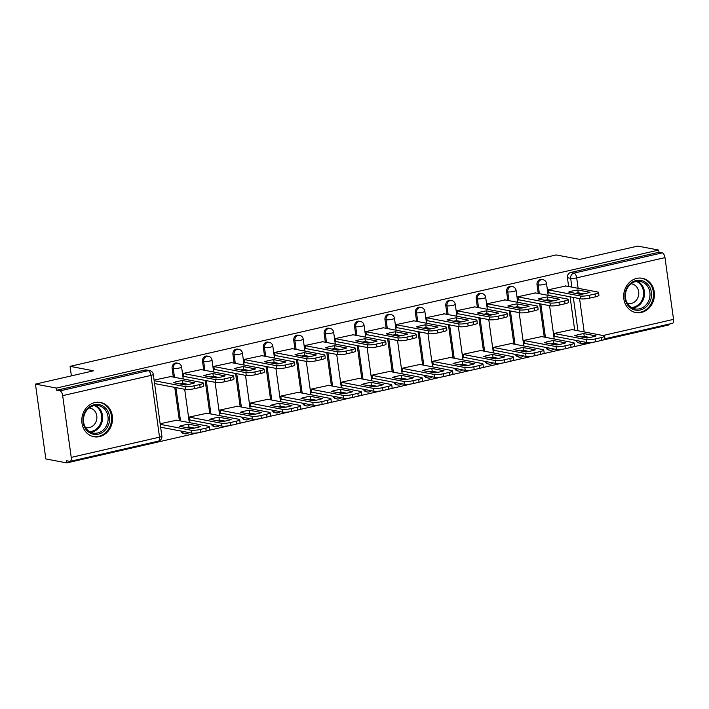<?xml version="1.0" encoding="UTF-8"?>
<svg xmlns="http://www.w3.org/2000/svg" width="709" height="709" viewBox="0 0 709 709"><rect width="100%" height="100%" fill="white"/><g stroke="black" fill="none" stroke-linecap="round" stroke-linejoin="round"><path stroke-width="1.06" d="M176.842 363.035A4.476 3.926 100.7 0 0 175.407 363.061A4.476 3.926 100.7 0 0 172.11 368.317L173.271 368.538A4.476 3.926 -79.3 0 1 176.559 363.283A4.476 3.926 -79.3 0 1 178.003 363.256L176.842 363.035M207.25 356.06A4.476 3.926 100.7 0 0 205.814 356.095A4.476 3.926 100.7 0 0 202.517 361.351L203.678 361.572A4.476 3.926 -79.3 0 1 206.975 356.317A4.476 3.926 -79.3 0 1 208.411 356.281L207.25 356.06M237.657 349.094A4.476 3.926 100.7 0 0 236.221 349.129A4.476 3.926 100.7 0 0 232.924 354.385L234.085 354.606A4.476 3.926 -79.3 0 1 237.382 349.342A4.476 3.926 -79.3 0 1 238.818 349.315L237.657 349.094M268.073 342.128A4.476 3.926 100.7 0 0 266.628 342.155A4.476 3.926 100.7 0 0 263.34 347.419L264.492 347.632A4.476 3.926 -79.3 0 1 267.789 342.376A4.476 3.926 -79.3 0 1 269.225 342.35L268.073 342.128M298.48 335.162A4.476 3.926 100.7 0 0 297.036 335.189A4.476 3.926 100.7 0 0 293.748 340.444L294.9 340.666A4.476 3.926 -79.3 0 1 298.197 335.41A4.476 3.926 -79.3 0 1 299.632 335.384L298.48 335.162M328.887 328.196A4.476 3.926 100.7 0 0 327.443 328.223A4.476 3.926 100.7 0 0 324.155 333.478L325.307 333.7A4.476 3.926 -79.3 0 1 328.604 328.444A4.476 3.926 -79.3 0 1 330.039 328.409L328.887 328.196M359.295 321.221A4.476 3.926 100.7 0 0 357.85 321.257A4.476 3.926 100.7 0 0 354.562 326.512L355.714 326.734A4.476 3.926 -79.3 0 1 359.011 321.478A4.476 3.926 -79.3 0 1 360.447 321.443L359.295 321.221M389.702 314.255A4.476 3.926 100.7 0 0 388.257 314.282A4.476 3.926 100.7 0 0 384.969 319.546L386.13 319.759A4.476 3.926 -79.3 0 1 389.418 314.504A4.476 3.926 -79.3 0 1 390.854 314.477L389.702 314.255M420.109 307.289A4.476 3.926 100.7 0 0 418.673 307.316A4.476 3.926 100.7 0 0 415.377 312.572L416.537 312.793A4.476 3.926 -79.3 0 1 419.825 307.538A4.476 3.926 -79.3 0 1 421.27 307.511L420.109 307.289M450.516 300.324A4.476 3.926 100.7 0 0 449.081 300.35A4.476 3.926 100.7 0 0 445.784 305.606L446.945 305.827A4.476 3.926 -79.3 0 1 450.233 300.572A4.476 3.926 -79.3 0 1 451.677 300.536L450.516 300.324M480.924 293.349A4.476 3.926 100.7 0 0 479.488 293.384A4.476 3.926 100.7 0 0 476.191 298.64L477.352 298.861A4.476 3.926 -79.3 0 1 480.64 293.606A4.476 3.926 -79.3 0 1 482.085 293.57L480.924 293.349M511.331 286.383A4.476 3.926 100.7 0 0 509.895 286.418A4.476 3.926 100.7 0 0 506.598 291.674L507.759 291.886A4.476 3.926 -79.3 0 1 511.047 286.631A4.476 3.926 -79.3 0 1 512.492 286.604L511.331 286.383M541.738 279.417A4.476 3.926 100.7 0 0 540.302 279.443A4.476 3.926 100.7 0 0 537.005 284.699L538.166 284.921A4.476 3.926 -79.3 0 1 541.463 279.665A4.476 3.926 -79.3 0 1 542.899 279.638L541.738 279.417M641.415 312.439A17.441 15.306 100.7 0 0 654.434 295.104A17.441 15.306 100.7 0 0 642.301 278.282A17.441 15.306 100.7 0 0 636.691 278.407A17.441 15.306 100.7 0 0 623.672 295.742A17.441 15.306 100.7 0 0 635.805 312.554A17.441 15.306 100.7 0 0 641.415 312.439M99.526 436.611A17.441 15.306 100.7 0 0 112.545 419.276A17.441 15.306 100.7 0 0 100.421 402.455A17.441 15.306 100.7 0 0 94.802 402.579A17.441 15.306 100.7 0 0 81.783 419.914A17.441 15.306 100.7 0 0 93.916 436.726A17.441 15.306 100.7 0 0 99.526 436.611M35.45 384.11L93.535 370.798L70.067 366.34L556.202 254.948L579.678 259.397L637.763 246.085L658.705 250.064L56.392 388.08L35.45 384.11L45.837 458.936L66.779 462.915L198.804 432.658M207.675 430.629L229.211 425.692M238.082 423.654L259.618 418.727M268.489 416.688L290.025 411.752M298.897 409.722L320.433 404.786M329.313 402.756L350.84 397.82M359.72 395.782L381.256 390.854M390.127 388.816L411.663 383.879M420.534 381.85L442.07 376.913M450.942 374.884L472.478 369.947M481.349 367.909L502.885 362.981M511.756 360.943L533.292 356.007M542.163 353.977L563.699 349.041M572.571 347.011L594.107 342.075M602.978 340.045L669.092 324.89L668.986 324.119M66.779 462.915L66.478 460.726L69.739 461.346A4.476 2.003 -102.9 0 0 70.129 461.346A4.476 2.003 -102.9 0 0 71.237 457.385L62.667 395.649A4.476 2.003 -102.9 0 0 59.964 390.881L148.261 370.647A4.476 3.926 -79.3 0 1 149.696 370.621L146.435 370.001A4.476 3.926 -79.3 0 0 144.999 370.027L148.261 370.647A4.476 2.003 -102.9 0 1 150.973 375.416L62.667 395.649M56.392 388.08L56.693 390.26L59.964 390.881M574.689 330.137L570.063 296.805M568.636 286.507L567.413 277.733L570.683 278.353A4.476 3.926 -79.3 0 1 573.971 273.098L662.277 252.865A4.476 2.003 77.1 0 1 664.98 257.624L673.55 319.369A4.476 2.003 77.1 0 1 672.442 323.322L604.963 338.787M662.277 252.865L659.007 252.244L658.705 250.064M565.95 285.993L548.367 289.751L548.819 293.03L549.431 292.888M572.003 329.623L554.42 333.39L554.881 336.66L555.484 336.518M541.596 336.598L524.013 340.355L524.465 343.626L525.077 343.484M535.543 292.959L517.96 296.725L518.412 299.996L519.023 299.854M511.189 343.564L493.606 347.321L494.058 350.592L494.669 350.459M505.136 299.934L487.553 303.691L488.005 306.962L488.607 306.82M480.782 350.53L463.199 354.287L463.651 357.558L464.262 357.425M474.72 306.9L457.145 310.657L457.597 313.927L458.2 313.795M450.375 357.496L432.791 361.253L433.243 364.532L433.846 364.391M444.313 313.865L426.738 317.623L427.19 320.893L427.793 320.76M419.958 364.461L402.384 368.228L402.836 371.498L403.439 371.356M413.905 320.831L396.331 324.589L396.783 327.868L397.386 327.726M389.551 371.436L371.977 375.194L372.429 378.464L373.031 378.331M383.498 327.797L365.924 331.564L366.376 334.834L366.978 334.692M359.144 378.402L341.57 382.16L342.022 385.43L342.624 385.297M353.091 334.772L335.517 338.53L335.969 341.8L336.571 341.667M328.737 385.368L311.162 389.126L311.614 392.405L312.217 392.263M322.684 341.738L305.1 345.496L305.561 348.766L306.164 348.633M298.329 392.334L280.755 396.101L281.207 399.371L281.81 399.229M292.276 348.704L274.693 352.462L275.154 355.741L275.757 355.599M267.922 399.309L250.339 403.067L250.8 406.337L251.403 406.195M261.869 355.67L244.286 359.436L244.747 362.707L245.349 362.565M237.515 406.275L219.932 410.032L220.393 413.303L220.995 413.17M231.462 362.645L213.879 366.402L214.331 369.673L214.942 369.531M207.108 413.241L189.525 416.998L189.985 420.277L190.588 420.136M201.055 369.611L183.471 373.368L183.923 376.639L184.535 376.506M176.701 420.207L160.137 423.734M170.647 376.576L154.083 380.104M179.386 420.721L174.76 387.389M173.333 377.091L172.11 368.317M209.793 413.755L205.167 380.423M203.74 370.116L202.517 361.351M240.2 406.78L235.574 373.448M234.147 363.15L232.924 354.385M270.608 399.814L265.981 366.482M264.554 356.184L263.34 347.419M301.015 392.848L296.389 359.516M294.962 349.218L293.748 340.444M331.422 385.882L326.796 352.55M325.369 342.243L324.155 333.478M361.829 378.907L357.203 345.575M355.776 335.277L354.562 326.512M392.237 371.941L387.61 338.61M386.183 328.311L384.969 319.546M422.644 364.975L418.026 331.644M416.591 321.345L415.377 312.572M453.06 358.01L448.434 324.678M446.998 314.371L445.784 305.606M483.467 351.044L478.841 317.703M477.405 307.405L476.191 298.64M513.874 344.069L509.248 310.737M507.821 300.439L506.598 291.674M544.282 337.103L539.655 303.771M538.228 293.473L537.005 284.699M71.387 375.876L70.067 366.34M180.928 431.037A4.476 3.926 100.7 0 0 183.746 433.562L184.898 433.775A4.476 3.926 -79.3 0 1 182.08 431.258M211.335 424.071A4.476 3.926 100.7 0 0 214.153 426.588L215.306 426.809A4.476 3.926 -79.3 0 1 212.487 424.292M241.742 417.105A4.476 3.926 100.7 0 0 244.561 419.622L245.722 419.843A4.476 3.926 -79.3 0 1 242.895 417.326M272.15 410.139A4.476 3.926 100.7 0 0 274.968 412.656L276.129 412.877A4.476 3.926 -79.3 0 1 273.302 410.36M302.557 403.173A4.476 3.926 100.7 0 0 305.375 405.69L306.536 405.902A4.476 3.926 -79.3 0 1 303.718 403.386M332.964 396.198A4.476 3.926 100.7 0 0 335.782 398.715L336.943 398.937A4.476 3.926 -79.3 0 1 334.125 396.42M363.371 389.232A4.476 3.926 100.7 0 0 366.19 391.749L367.351 391.971A4.476 3.926 -79.3 0 1 364.532 389.454M393.779 382.266A4.476 3.926 100.7 0 0 396.597 384.783L397.758 385.005A4.476 3.926 -79.3 0 1 394.94 382.488M424.186 375.3A4.476 3.926 100.7 0 0 427.004 377.817L428.165 378.03A4.476 3.926 -79.3 0 1 425.347 375.513M454.593 368.326A4.476 3.926 100.7 0 0 457.42 370.842L458.572 371.064A4.476 3.926 -79.3 0 1 455.754 368.547M485 361.36A4.476 3.926 100.7 0 0 487.827 363.877L488.98 364.098A4.476 3.926 -79.3 0 1 486.161 361.581M515.416 354.394A4.476 3.926 100.7 0 0 518.235 356.911L519.387 357.132A4.476 3.926 -79.3 0 1 516.569 354.615M545.824 347.428A4.476 3.926 100.7 0 0 548.642 349.945L549.794 350.166A4.476 3.926 -79.3 0 1 546.976 347.64M56.693 390.26L144.999 370.027M583.746 343.564A4.476 3.926 -79.3 0 1 582.311 343.59L579.049 342.979A4.476 3.926 -79.3 0 1 576.231 340.453M659.007 252.244L570.71 272.478A4.476 3.926 100.7 0 0 567.413 277.733M575.238 293.313A13.976 2.402 172.1 0 1 578.207 292.799L583.799 293.854M548.394 289.928L580.387 295.999A6.709 1.152 -7.9 0 0 589.392 295.263L595.046 293.969A6.709 1.152 -7.9 0 0 598.529 292.445L598.928 295.281A6.709 1.152 172.1 0 1 595.436 296.805L589.782 298.099A6.709 1.152 172.1 0 1 580.777 298.835L548.784 292.764M577.808 289.963A13.976 2.402 172.1 0 0 568.653 292.055L580.839 294.377A13.976 2.402 172.1 0 0 590.003 292.276L577.808 289.963L578.207 292.799M598.529 292.445A6.709 1.152 -7.9 0 0 597.731 292.028L565.303 285.869M574.707 335.694L586.892 338.007A13.976 2.402 -7.9 0 0 596.056 335.906L583.861 333.593A13.976 2.402 -7.9 0 0 574.707 335.694M554.447 333.558L586.44 339.638A6.709 1.152 -7.9 0 0 595.445 338.893L601.099 337.599A6.709 1.152 -7.9 0 0 604.582 336.075A6.709 1.152 -7.9 0 0 603.793 335.658L571.365 329.508M581.3 336.943A13.976 2.402 -7.9 0 1 584.26 336.429L589.853 337.493M604.582 336.075L604.981 338.911A6.709 1.152 172.1 0 1 601.489 340.435L595.844 341.729A6.709 1.152 172.1 0 1 586.83 342.474L586.44 339.638M554.837 336.394L586.83 342.474M584.26 336.429L583.861 333.593M544.831 300.279A13.976 2.402 172.1 0 1 547.8 299.765L553.392 300.829M517.987 296.894L549.98 302.973A6.709 1.152 -7.9 0 0 558.984 302.229L564.639 300.935A6.709 1.152 -7.9 0 0 568.122 299.411L568.521 302.247A6.709 1.152 172.1 0 1 565.029 303.771L559.374 305.065A6.709 1.152 172.1 0 1 550.37 305.809L518.376 299.73M547.401 296.929A13.976 2.402 172.1 0 0 538.237 299.03L550.432 301.343A13.976 2.402 172.1 0 0 559.596 299.242L547.401 296.929L547.8 299.765M568.122 299.411A6.709 1.152 -7.9 0 0 567.324 298.994L534.896 292.844M514.424 307.245A13.976 2.402 172.1 0 1 517.384 306.731L522.985 307.795M487.579 303.869L519.573 309.939A6.709 1.152 -7.9 0 0 528.577 309.195L534.231 307.901A6.709 1.152 -7.9 0 0 537.714 306.377L538.104 309.213A6.709 1.152 172.1 0 1 534.621 310.737L528.967 312.031A6.709 1.152 172.1 0 1 519.963 312.775L487.969 306.705M516.994 303.895A13.976 2.402 172.1 0 0 507.83 305.996L520.025 308.309A13.976 2.402 172.1 0 0 529.189 306.208L516.994 303.895L517.384 306.731M537.714 306.377A6.709 1.152 -7.9 0 0 536.917 305.96L504.489 299.81M650.632 300.013A15.093 13.249 -79.3 0 1 633.403 309.523A15.093 13.249 -79.3 0 1 625.799 290.504A15.093 13.249 -79.3 0 1 643.019 281.003A15.093 13.249 -79.3 0 1 650.632 300.013M626.189 290.761A13.976 12.266 100.7 0 0 635.078 308.885A13.976 12.266 100.7 0 0 649.178 299.561A13.976 12.266 100.7 0 0 640.289 281.429A13.976 12.266 100.7 0 0 626.189 290.761M631.028 283.813A9.953 8.73 -79.3 0 1 631.861 283.928A9.953 8.73 -79.3 0 1 638.189 296.832A9.953 8.73 -79.3 0 1 628.147 303.479A9.953 8.73 -79.3 0 1 627.341 303.275M633.695 311.978A17.326 15.208 100.7 0 0 634.98 312.288A17.326 15.208 100.7 0 0 652.466 300.713A17.326 15.208 100.7 0 0 641.441 278.238A17.326 15.208 100.7 0 0 640.138 278.052M108.743 424.186A15.093 13.249 -79.3 0 1 91.514 433.695A15.093 13.249 -79.3 0 1 83.91 414.685A15.093 13.249 -79.3 0 1 101.13 405.176A15.093 13.249 -79.3 0 1 108.743 424.186M84.3 414.933A13.976 12.266 100.7 0 0 93.189 433.066A13.976 12.266 100.7 0 0 107.298 423.734A13.976 12.266 100.7 0 0 98.4 405.601A13.976 12.266 100.7 0 0 84.3 414.933M89.148 407.985A9.953 8.73 -79.3 0 1 89.972 408.1A9.953 8.73 -79.3 0 1 96.3 421.004A9.953 8.73 -79.3 0 1 86.259 427.651A9.953 8.73 -79.3 0 1 85.452 427.447M91.807 436.15A17.326 15.208 100.7 0 0 93.092 436.46A17.326 15.208 100.7 0 0 110.577 424.886A17.326 15.208 100.7 0 0 99.552 402.411A17.326 15.208 100.7 0 0 98.25 402.225M544.299 342.66L556.485 344.973A13.976 2.402 -7.9 0 0 565.649 342.872L553.454 340.559A13.976 2.402 -7.9 0 0 544.299 342.66M524.04 340.533L556.033 346.604A6.709 1.152 -7.9 0 0 565.038 345.859L570.692 344.565A6.709 1.152 -7.9 0 0 574.175 343.041A6.709 1.152 -7.9 0 0 573.377 342.624L540.958 336.474M550.884 343.909A13.976 2.402 -7.9 0 1 553.853 343.395L559.445 344.459M574.175 343.041L574.574 345.877A6.709 1.152 172.1 0 1 571.082 347.401L565.428 348.695A6.709 1.152 172.1 0 1 556.423 349.44L556.033 346.604M524.43 343.369L556.423 349.44M553.853 343.395L553.454 340.559M513.892 349.626L526.078 351.939A13.976 2.402 -7.9 0 0 535.242 349.838L523.047 347.525A13.976 2.402 -7.9 0 0 513.892 349.626M493.632 347.499L525.626 353.569A6.709 1.152 -7.9 0 0 534.63 352.825L540.285 351.531A6.709 1.152 -7.9 0 0 543.768 350.016A6.709 1.152 -7.9 0 0 542.97 349.59L510.542 343.44M520.477 350.875A13.976 2.402 -7.9 0 1 523.446 350.361L529.038 351.425M543.768 350.016L544.166 352.852A6.709 1.152 172.1 0 1 540.675 354.367L535.02 355.661A6.709 1.152 172.1 0 1 526.016 356.405L525.626 353.569M494.022 350.335L526.016 356.405M523.446 350.361L523.047 347.525M484.017 314.211A13.976 2.402 172.1 0 1 486.977 313.697L492.578 314.761M457.172 310.834L489.166 316.905A6.709 1.152 -7.9 0 0 498.17 316.161L503.824 314.867A6.709 1.152 -7.9 0 0 507.307 313.351L507.697 316.187A6.709 1.152 172.1 0 1 504.214 317.703L498.56 318.997A6.709 1.152 172.1 0 1 489.556 319.741L457.562 313.67M486.587 310.861A13.976 2.402 172.1 0 0 477.423 312.961L489.618 315.275A13.976 2.402 172.1 0 0 498.781 313.174L486.587 310.861L486.977 313.697M507.307 313.351A6.709 1.152 -7.9 0 0 506.51 312.926L474.082 306.775M453.609 321.186A13.976 2.402 172.1 0 1 456.569 320.672L462.171 321.726M426.765 317.8L458.758 323.871A6.709 1.152 -7.9 0 0 467.763 323.136L473.408 321.833A6.709 1.152 -7.9 0 0 476.9 320.317L477.29 323.153A6.709 1.152 172.1 0 1 473.807 324.669L468.153 325.972A6.709 1.152 172.1 0 1 459.148 326.707L427.155 320.636M456.179 317.827A13.976 2.402 172.1 0 0 447.016 319.927L459.21 322.24A13.976 2.402 172.1 0 0 468.365 320.149L456.179 317.827L456.569 320.672M476.9 320.317A6.709 1.152 -7.9 0 0 476.102 319.901L443.674 313.741M423.202 328.152A13.976 2.402 172.1 0 1 426.162 327.638L431.763 328.701M396.349 324.766L428.342 330.837A6.709 1.152 -7.9 0 0 437.356 330.102L443.001 328.808A6.709 1.152 -7.9 0 0 446.493 327.283L446.883 330.119A6.709 1.152 172.1 0 1 443.4 331.644L437.745 332.938A6.709 1.152 172.1 0 1 428.741 333.673L396.748 327.602M425.772 324.802A13.976 2.402 172.1 0 0 416.608 326.902L428.803 329.215A13.976 2.402 172.1 0 0 437.958 327.115L425.772 324.802L426.162 327.638M446.493 327.283A6.709 1.152 -7.9 0 0 445.695 326.867L413.267 320.707M483.476 356.592L495.671 358.905A13.976 2.402 -7.9 0 0 504.835 356.813L492.64 354.5A13.976 2.402 -7.9 0 0 483.476 356.592M463.225 354.465L495.219 360.535A6.709 1.152 -7.9 0 0 504.223 359.8L509.877 358.497A6.709 1.152 -7.9 0 0 513.36 356.981A6.709 1.152 -7.9 0 0 512.563 356.565L480.135 350.406M490.07 357.85A13.976 2.402 -7.9 0 1 493.039 357.336L498.631 358.391M513.36 356.981L513.759 359.817A6.709 1.152 172.1 0 1 510.267 361.342L504.613 362.636A6.709 1.152 172.1 0 1 495.609 363.371L495.219 360.535M463.615 357.301L495.609 363.371M493.039 357.336L492.64 354.5M453.069 363.566L465.264 365.879A13.976 2.402 -7.9 0 0 474.427 363.779L462.233 361.466A13.976 2.402 -7.9 0 0 453.069 363.566M432.818 361.43L464.812 367.501A6.709 1.152 -7.9 0 0 473.816 366.766L479.47 365.472A6.709 1.152 -7.9 0 0 482.953 363.947A6.709 1.152 -7.9 0 0 482.155 363.531L449.728 357.38M459.662 364.816A13.976 2.402 -7.9 0 1 462.623 364.302L468.224 365.365M482.953 363.947L483.343 366.783A6.709 1.152 172.1 0 1 479.86 368.308L474.206 369.602A6.709 1.152 172.1 0 1 465.201 370.337L464.812 367.501M433.208 364.266L465.201 370.337M462.623 364.302L462.233 361.466M422.661 370.532L434.856 372.845A13.976 2.402 -7.9 0 0 444.011 370.745L431.825 368.432A13.976 2.402 -7.9 0 0 422.661 370.532M402.411 368.405L434.404 374.476A6.709 1.152 -7.9 0 0 443.409 373.732L449.063 372.438A6.709 1.152 -7.9 0 0 452.546 370.913A6.709 1.152 -7.9 0 0 451.748 370.497L419.32 364.346M429.255 371.782A13.976 2.402 -7.9 0 1 432.215 371.268L437.816 372.331M452.546 370.913L452.936 373.749A6.709 1.152 172.1 0 1 449.453 375.274L443.799 376.568A6.709 1.152 172.1 0 1 434.794 377.312L434.404 374.476M402.801 371.241L434.794 377.312M432.215 371.268L431.825 368.432M392.795 335.118A13.976 2.402 172.1 0 1 395.755 334.604L401.356 335.667M365.941 331.741L397.935 337.812A6.709 1.152 -7.9 0 0 406.939 337.067L412.594 335.774A6.709 1.152 -7.9 0 0 416.086 334.249L416.475 337.085A6.709 1.152 172.1 0 1 412.993 338.61L407.338 339.903A6.709 1.152 172.1 0 1 398.334 340.648L366.34 334.577M395.365 331.768A13.976 2.402 172.1 0 0 386.201 333.868L398.396 336.181A13.976 2.402 172.1 0 0 407.551 334.081L395.365 331.768L395.755 334.604M416.086 334.249A6.709 1.152 -7.9 0 0 415.288 333.833L382.86 327.682M392.254 377.498L404.449 379.811A13.976 2.402 -7.9 0 0 413.604 377.711L401.418 375.398A13.976 2.402 -7.9 0 0 392.254 377.498M372.003 375.371L403.997 381.442A6.709 1.152 -7.9 0 0 413.001 380.698L418.647 379.404A6.709 1.152 -7.9 0 0 422.139 377.888A6.709 1.152 -7.9 0 0 421.341 377.463L388.913 371.312M398.848 378.748A13.976 2.402 -7.9 0 1 401.808 378.234L407.409 379.297M422.139 377.888L422.529 380.724A6.709 1.152 172.1 0 1 419.046 382.24L413.391 383.534A6.709 1.152 172.1 0 1 404.387 384.278L403.997 381.442M372.393 378.207L404.387 384.278M401.808 378.234L401.418 375.398M362.388 342.084A13.976 2.402 172.1 0 1 365.348 341.57L370.949 342.633M335.534 338.707L367.528 344.778A6.709 1.152 -7.9 0 0 376.532 344.033L382.186 342.739A6.709 1.152 -7.9 0 0 385.678 341.224L386.068 344.06A6.709 1.152 172.1 0 1 382.585 345.575L376.931 346.869A6.709 1.152 172.1 0 1 367.927 347.614L335.933 341.543M364.958 338.734A13.976 2.402 172.1 0 0 355.794 340.834L367.98 343.147A13.976 2.402 172.1 0 0 377.144 341.047L364.958 338.734L365.348 341.57M385.678 341.224A6.709 1.152 -7.9 0 0 384.881 340.799L352.453 334.648M361.847 384.464L374.042 386.777A13.976 2.402 -7.9 0 0 383.197 384.677L371.011 382.364A13.976 2.402 -7.9 0 0 361.847 384.464M341.587 382.337L373.581 388.408A6.709 1.152 -7.9 0 0 382.594 387.672L388.24 386.37A6.709 1.152 -7.9 0 0 391.731 384.854A6.709 1.152 -7.9 0 0 390.934 384.438L358.506 378.278M368.441 385.723A13.976 2.402 -7.9 0 1 371.401 385.2L377.002 386.263M391.731 384.854L392.121 387.69A6.709 1.152 172.1 0 1 388.638 389.206L382.984 390.508A6.709 1.152 172.1 0 1 373.98 391.244L373.581 388.408M341.986 385.173L373.98 391.244M371.401 385.2L371.011 382.364M331.98 349.05A13.976 2.402 172.1 0 1 334.94 348.536L340.542 349.599M305.127 345.673L337.121 351.744A6.709 1.152 -7.9 0 0 346.125 351.008L351.779 349.705A6.709 1.152 -7.9 0 0 355.271 348.19L355.661 351.026A6.709 1.152 172.1 0 1 352.178 352.541L346.524 353.844A6.709 1.152 172.1 0 1 337.519 354.58L305.526 348.509M334.551 345.7A13.976 2.402 172.1 0 0 325.387 347.8L337.573 350.113A13.976 2.402 172.1 0 0 346.736 348.013L334.551 345.7L334.94 348.536M355.271 348.19A6.709 1.152 -7.9 0 0 354.473 347.773L322.046 341.614M331.44 391.439L343.635 393.752A13.976 2.402 -7.9 0 0 352.79 391.652L340.604 389.338A13.976 2.402 -7.9 0 0 331.44 391.439M311.18 389.303L343.174 395.374A6.709 1.152 -7.9 0 0 352.178 394.638L357.832 393.344A6.709 1.152 -7.9 0 0 361.324 391.82A6.709 1.152 -7.9 0 0 360.526 391.403L328.099 385.244M338.033 392.689A13.976 2.402 -7.9 0 1 340.994 392.174L346.595 393.238M361.324 391.82L361.714 394.656A6.709 1.152 172.1 0 1 358.231 396.18L352.577 397.474A6.709 1.152 172.1 0 1 343.573 398.21L343.174 395.374M311.579 392.139L343.573 398.21M340.994 392.174L340.604 389.338M301.573 356.024A13.976 2.402 172.1 0 1 304.533 355.51L310.134 356.574M274.72 352.639L306.713 358.71A6.709 1.152 -7.9 0 0 315.718 357.974L321.372 356.68A6.709 1.152 -7.9 0 0 324.855 355.156L325.254 357.992A6.709 1.152 172.1 0 1 321.762 359.516L316.117 360.81A6.709 1.152 172.1 0 1 307.112 361.546L275.119 355.475M304.134 352.674A13.976 2.402 172.1 0 0 294.979 354.775L307.165 357.088A13.976 2.402 172.1 0 0 316.329 354.987L304.134 352.674L304.533 355.51M324.855 355.156A6.709 1.152 -7.9 0 0 324.066 354.739L291.638 348.58M301.033 398.405L313.218 400.718A13.976 2.402 -7.9 0 0 322.382 398.618L310.196 396.304A13.976 2.402 -7.9 0 0 301.033 398.405M280.773 396.278L312.766 402.349A6.709 1.152 -7.9 0 0 321.771 401.604L327.425 400.31A6.709 1.152 -7.9 0 0 330.917 398.786A6.709 1.152 -7.9 0 0 330.119 398.369L297.691 392.219M307.626 399.654A13.976 2.402 -7.9 0 1 310.586 399.14L316.187 400.204M330.917 398.786L331.307 401.622A6.709 1.152 172.1 0 1 327.824 403.146L322.17 404.44A6.709 1.152 172.1 0 1 313.165 405.185L312.766 402.349M281.172 399.114L313.165 405.185M310.586 399.14L310.196 396.304M271.166 362.99A13.976 2.402 172.1 0 1 274.126 362.476L279.718 363.54M244.313 359.605L276.306 365.684A6.709 1.152 -7.9 0 0 285.31 364.94L290.965 363.646A6.709 1.152 -7.9 0 0 294.448 362.122L294.847 364.958A6.709 1.152 172.1 0 1 291.355 366.482L285.709 367.776A6.709 1.152 172.1 0 1 276.696 368.52L244.702 362.45M273.727 359.64A13.976 2.402 172.1 0 0 264.572 361.741L276.758 364.054A13.976 2.402 172.1 0 0 285.922 361.953L273.727 359.64L274.126 362.476M294.448 362.122A6.709 1.152 -7.9 0 0 293.659 361.705L261.231 355.555M270.625 405.371L282.811 407.684A13.976 2.402 -7.9 0 0 291.975 405.583L279.789 403.27A13.976 2.402 -7.9 0 0 270.625 405.371M250.366 403.244L282.359 409.315A6.709 1.152 -7.9 0 0 291.364 408.57L297.018 407.276A6.709 1.152 -7.9 0 0 300.501 405.752A6.709 1.152 -7.9 0 0 299.712 405.335L267.284 399.185M277.219 406.62A13.976 2.402 -7.9 0 1 280.179 406.106L285.78 407.17M300.501 405.752L300.9 408.588A6.709 1.152 172.1 0 1 297.417 410.112L291.762 411.406A6.709 1.152 172.1 0 1 282.758 412.151L282.359 409.315M250.764 406.08L282.758 412.151M280.179 406.106L279.789 403.27M240.75 369.956A13.976 2.402 172.1 0 1 243.719 369.442L249.311 370.506M213.905 366.58L245.899 372.65A6.709 1.152 -7.9 0 0 254.903 371.906L260.558 370.612A6.709 1.152 -7.9 0 0 264.04 369.088L264.439 371.924A6.709 1.152 172.1 0 1 260.947 373.448L255.293 374.742A6.709 1.152 172.1 0 1 246.289 375.486L214.295 369.416M243.32 366.606A13.976 2.402 172.1 0 0 234.165 368.707L246.351 371.02A13.976 2.402 172.1 0 0 255.515 368.919L243.32 366.606L243.719 369.442M264.04 369.088A6.709 1.152 -7.9 0 0 263.243 368.671L230.815 362.521M240.218 412.337L252.404 414.65A13.976 2.402 -7.9 0 0 261.568 412.549L249.373 410.236A13.976 2.402 -7.9 0 0 240.218 412.337M219.958 410.21L251.952 416.28A6.709 1.152 -7.9 0 0 260.956 415.545L266.611 414.242A6.709 1.152 -7.9 0 0 270.094 412.727A6.709 1.152 -7.9 0 0 269.305 412.31L236.877 406.151M246.812 413.586A13.976 2.402 -7.9 0 1 249.772 413.072L255.364 414.136M270.094 412.727L270.492 415.563A6.709 1.152 172.1 0 1 267.001 417.078L261.355 418.381A6.709 1.152 172.1 0 1 252.351 419.116L251.952 416.28M220.357 413.046L252.351 419.116M249.772 413.072L249.373 410.236M210.343 376.922A13.976 2.402 172.1 0 1 213.312 376.408L218.904 377.472M183.498 373.546L215.492 379.616A6.709 1.152 -7.9 0 0 224.496 378.872L230.15 377.578A6.709 1.152 -7.9 0 0 233.633 376.062L234.032 378.898A6.709 1.152 172.1 0 1 230.54 380.414L224.886 381.708A6.709 1.152 172.1 0 1 215.882 382.452L183.888 376.382M212.913 373.572A13.976 2.402 172.1 0 0 203.749 375.673L215.944 377.986A13.976 2.402 172.1 0 0 225.107 375.885L212.913 373.572L213.312 376.408M233.633 376.062A6.709 1.152 -7.9 0 0 232.836 375.646L200.408 369.486M209.811 419.303L221.997 421.625A13.976 2.402 -7.9 0 0 231.161 419.524L218.966 417.211A13.976 2.402 -7.9 0 0 209.811 419.303M189.551 417.176L221.545 423.246A6.709 1.152 -7.9 0 0 230.549 422.511L236.203 421.217A6.709 1.152 -7.9 0 0 239.686 419.693A6.709 1.152 -7.9 0 0 238.889 419.276L206.47 413.117M216.405 420.561A13.976 2.402 -7.9 0 1 219.365 420.047L224.957 421.102M239.686 419.693L240.085 422.529A6.709 1.152 172.1 0 1 236.593 424.053L230.948 425.347A6.709 1.152 172.1 0 1 221.935 426.082L221.545 423.246M189.941 420.012L221.935 426.082M219.365 420.047L218.966 417.211M179.935 383.897A13.976 2.402 172.1 0 1 182.904 383.383L188.497 384.438M154.172 380.715L185.084 386.582A6.709 1.152 -7.9 0 0 194.089 385.847L199.743 384.553A6.709 1.152 -7.9 0 0 203.226 383.028L203.616 385.864A6.709 1.152 172.1 0 1 200.133 387.389L194.479 388.683A6.709 1.152 172.1 0 1 185.474 389.418L154.562 383.551M182.505 380.547A13.976 2.402 172.1 0 0 173.342 382.638L185.536 384.96A13.976 2.402 172.1 0 0 194.7 382.86L182.505 380.547L182.904 383.383M203.226 383.028A6.709 1.152 -7.9 0 0 202.428 382.612L170 376.452M179.404 426.277L191.59 428.591A13.976 2.402 -7.9 0 0 200.753 426.49L188.559 424.177A13.976 2.402 -7.9 0 0 179.404 426.277M160.225 424.354L191.138 430.221A6.709 1.152 -7.9 0 0 200.142 429.477L205.796 428.183A6.709 1.152 -7.9 0 0 209.279 426.658A6.709 1.152 -7.9 0 0 208.481 426.242L176.054 420.091M185.988 427.527A13.976 2.402 -7.9 0 1 188.957 427.013L194.55 428.076M209.279 426.658L209.678 429.494A6.709 1.152 172.1 0 1 206.186 431.019L200.532 432.313A6.709 1.152 172.1 0 1 191.527 433.057L191.138 430.221M160.624 427.19L191.527 433.057M188.957 427.013L188.559 424.177M71.237 457.385L159.534 437.152L150.973 375.416A4.476 0.771 -7.9 0 0 153.295 374.396A4.476 4.476 0 0 0 149.696 370.621M577.95 330.757L573.324 297.425M571.897 287.118L570.683 278.353A4.476 0.771 172.1 0 0 576.683 277.857L578.136 288.306M578.774 292.906L578.925 294.005M579.563 298.604L584.189 331.936M584.828 336.536L584.978 337.644M603.058 335.517L673.55 319.369M664.98 257.624L576.683 277.857A4.476 2.003 -102.9 0 0 573.971 273.098L570.71 272.478M180.538 420.942L175.912 387.61M174.485 377.303L173.271 368.538A4.476 0.771 -7.9 0 0 179.271 368.042A4.476 0.771 172.1 0 0 181.601 367.032A4.476 4.476 0 0 0 178.003 363.256M210.945 413.967L206.328 380.636M204.892 370.337L203.678 361.572A4.476 0.771 -7.9 0 0 209.678 361.076A4.476 0.771 172.1 0 0 212.009 360.066A4.476 4.476 0 0 0 208.411 356.281M241.361 407.001L236.735 373.67M235.299 363.371L234.085 354.606A4.476 0.771 -7.9 0 0 240.085 354.11A4.476 0.771 172.1 0 0 242.416 353.091A4.476 4.476 0 0 0 238.818 349.315M271.769 400.036L267.142 366.704M265.707 356.405L264.492 347.632A4.476 0.771 -7.9 0 0 270.501 347.144A4.476 0.771 172.1 0 0 272.823 346.125A4.476 4.476 0 0 0 269.225 342.35M302.176 393.07L297.55 359.738M296.123 349.431L294.9 340.666A4.476 0.771 -7.9 0 0 300.908 340.169A4.476 0.771 172.1 0 0 303.23 339.159A4.476 4.476 0 0 0 299.632 335.384M332.583 386.095L327.957 352.763M326.53 342.465L325.307 333.7A4.476 0.771 -7.9 0 0 331.316 333.203A4.476 0.771 172.1 0 0 333.638 332.193A4.476 4.476 0 0 0 330.039 328.409M362.99 379.129L358.364 345.797M356.937 335.499L355.714 326.734A4.476 0.771 -7.9 0 0 361.723 326.237A4.476 0.771 172.1 0 0 364.045 325.218A4.476 4.476 0 0 0 360.447 321.443M393.398 372.163L388.771 338.831M387.344 328.533L386.13 319.759A4.476 0.771 -7.9 0 0 392.13 319.272A4.476 0.771 172.1 0 0 394.452 318.252A4.476 4.476 0 0 0 390.854 314.477M423.805 365.197L419.179 331.865M417.752 321.567L416.537 312.793A4.476 0.771 -7.9 0 0 422.537 312.297A4.476 0.771 172.1 0 0 424.859 311.286A4.476 4.476 0 0 0 421.27 307.511M454.212 358.231L449.586 324.899M448.159 314.592L446.945 305.827A4.476 0.771 -7.9 0 0 452.945 305.331A4.476 0.771 172.1 0 0 455.267 304.321A4.476 4.476 0 0 0 451.677 300.536M484.619 351.256L479.993 317.924M478.566 307.626L477.352 298.861A4.476 0.771 -7.9 0 0 483.352 298.365A4.476 0.771 172.1 0 0 485.674 297.355A4.476 4.476 0 0 0 482.085 293.57M515.026 344.29L510.4 310.959M508.973 300.66L507.759 291.886A4.476 0.771 -7.9 0 0 513.759 291.399A4.476 0.771 172.1 0 0 516.09 290.38A4.476 4.476 0 0 0 512.492 286.604M545.434 337.324L540.816 303.993M539.381 293.694L538.166 284.921A4.476 0.771 -7.9 0 0 544.166 284.433A4.476 0.771 172.1 0 0 546.497 283.414A4.476 4.476 0 0 0 542.899 279.638M585.191 342.155A4.476 2.003 77.1 0 1 584.145 343.564A4.476 4.476 0 0 1 582.311 343.59A4.476 3.926 -79.3 0 1 579.492 341.073M161.865 436.141A4.476 0.771 -7.9 0 1 159.534 437.152A4.476 2.003 77.1 0 1 158.435 441.113A4.476 4.476 0 0 0 161.865 436.141L153.295 374.396M580.387 295.999L580.777 298.835M589.392 295.263L589.782 298.099M595.046 293.969L595.436 296.805M601.489 340.435L601.099 337.599M595.844 341.729L595.445 338.893M549.98 302.973L550.37 305.809M558.984 302.229L559.374 305.065M564.639 300.935L565.029 303.771M519.573 309.939L519.963 312.775M528.577 309.195L528.967 312.031M534.231 307.901L534.621 310.737M637.48 281.269A13.976 12.266 -79.3 0 1 643.701 298.516A13.976 12.266 -79.3 0 1 632.41 308.007M631.427 307.476A13.515 11.867 100.7 0 0 642.797 298.276A13.515 11.867 100.7 0 0 636.381 281.411M95.591 405.442A13.976 12.266 -79.3 0 1 101.812 422.688A13.976 12.266 -79.3 0 1 90.522 432.18M89.547 431.648A13.515 11.867 100.7 0 0 100.917 422.449A13.515 11.867 100.7 0 0 94.492 405.583M571.082 347.401L570.692 344.565M565.428 348.695L565.038 345.859M540.675 354.367L540.285 351.531M535.02 355.661L534.63 352.825M489.166 316.905L489.556 319.741M498.17 316.161L498.56 318.997M503.824 314.867L504.214 317.703M458.758 323.871L459.148 326.707M467.763 323.136L468.153 325.972M473.408 321.833L473.807 324.669M428.342 330.837L428.741 333.673M437.356 330.102L437.745 332.938M443.001 328.808L443.4 331.644M510.267 361.342L509.877 358.497M504.613 362.636L504.223 359.8M479.86 368.308L479.47 365.472M474.206 369.602L473.816 366.766M449.453 375.274L449.063 372.438M443.799 376.568L443.409 373.732M397.935 337.812L398.334 340.648M406.939 337.067L407.338 339.903M412.594 335.774L412.993 338.61M419.046 382.24L418.647 379.404M413.391 383.534L413.001 380.698M367.528 344.778L367.927 347.614M376.532 344.033L376.931 346.869M382.186 342.739L382.585 345.575M388.638 389.206L388.24 386.37M382.984 390.508L382.594 387.672M337.121 351.744L337.519 354.58M346.125 351.008L346.524 353.844M351.779 349.705L352.178 352.541M358.231 396.18L357.832 393.344M352.577 397.474L352.178 394.638M306.713 358.71L307.112 361.546M315.718 357.974L316.117 360.81M321.372 356.68L321.762 359.516M327.824 403.146L327.425 400.31M322.17 404.44L321.771 401.604M276.306 365.684L276.696 368.52M285.31 364.94L285.709 367.776M290.965 363.646L291.355 366.482M297.417 410.112L297.018 407.276M291.762 411.406L291.364 408.57M245.899 372.65L246.289 375.486M254.903 371.906L255.293 374.742M260.558 370.612L260.947 373.448M267.001 417.078L266.611 414.242M261.355 418.381L260.956 415.545M215.492 379.616L215.882 382.452M224.496 378.872L224.886 381.708M230.15 377.578L230.54 380.414M236.593 424.053L236.203 421.217M230.948 425.347L230.549 422.511M185.084 386.582L185.474 389.418M194.089 385.847L194.479 388.683M199.743 384.553L200.133 387.389M206.186 431.019L205.796 428.183M200.532 432.313L200.142 429.477M549.794 350.166A4.476 4.476 0 0 0 553.791 348.934M546.497 283.414L548.154 295.352M548.793 299.951L548.943 301.059M549.581 305.659L554.208 338.991M554.846 343.581L554.996 344.689M519.387 357.132A4.476 4.476 0 0 0 523.384 355.909M516.09 290.38L517.738 302.326M518.376 306.917L518.536 308.025M519.174 312.625L523.8 345.957M524.438 350.556L524.589 351.655M488.98 364.098A4.476 4.476 0 0 0 492.968 362.875M485.674 297.355L487.331 309.292M487.969 313.892L488.129 314.991M488.767 319.591L493.393 352.922M494.031 357.522L494.182 358.63M458.572 371.064A4.476 4.476 0 0 0 462.56 369.841M455.267 304.321L456.924 316.258M457.562 320.858L457.722 321.966M458.36 326.557L462.977 359.888M463.615 364.488L463.775 365.596M428.165 378.03A4.476 4.476 0 0 0 432.153 376.807M424.859 311.286L426.517 323.224M427.155 327.824L427.314 328.932M427.944 333.522L432.57 366.863M433.208 371.454L433.367 372.562M397.758 385.005A4.476 4.476 0 0 0 401.746 383.773M394.452 318.252L396.109 330.19M396.748 334.79L396.898 335.898M397.536 340.497L402.163 373.829M402.801 378.42L402.96 379.528M367.351 391.971A4.476 4.476 0 0 0 371.339 390.748M364.045 325.218L365.702 337.165M366.34 341.756L366.491 342.864M367.129 347.463L371.755 380.795M372.393 385.395L372.544 386.494M336.943 398.937A4.476 4.476 0 0 0 340.932 397.714M333.638 332.193L335.295 344.131M335.933 348.731L336.084 349.829M336.722 354.429L341.348 387.761M341.986 392.361L342.137 393.468M306.536 405.902A4.476 4.476 0 0 0 310.524 404.679M303.23 339.159L304.888 351.097M305.526 355.696L305.676 356.804M306.315 361.395L310.941 394.727M311.579 399.327L311.73 400.434M276.129 412.877A4.476 4.476 0 0 0 280.117 411.645M272.823 346.125L274.48 358.063M275.119 362.662L275.269 363.77M275.907 368.37L280.534 401.702M281.172 406.292L281.322 407.4M245.722 419.843A4.476 4.476 0 0 0 249.71 418.62M242.416 353.091L244.073 365.038M244.711 369.628L244.862 370.736M245.5 375.336L250.126 408.668M250.764 413.267L250.915 414.366M215.306 426.809A4.476 4.476 0 0 0 219.303 425.586M212.009 360.066L213.666 372.003M214.304 376.603L214.455 377.702M215.093 382.302L219.719 415.634M220.357 420.233L220.508 421.341M184.898 433.775A4.476 4.476 0 0 0 188.895 432.552M181.601 367.032L183.259 378.969M183.888 383.569L184.048 384.677M184.686 389.268L189.312 422.599M189.95 427.199L190.101 428.307M70.129 461.346L158.435 441.113M584.145 343.564L588.355 342.598M641.441 278.238L640.581 278.07M634.98 312.288L634.121 312.12M99.552 402.411L98.702 402.242M93.092 436.46L92.232 436.292"/></g></svg>
